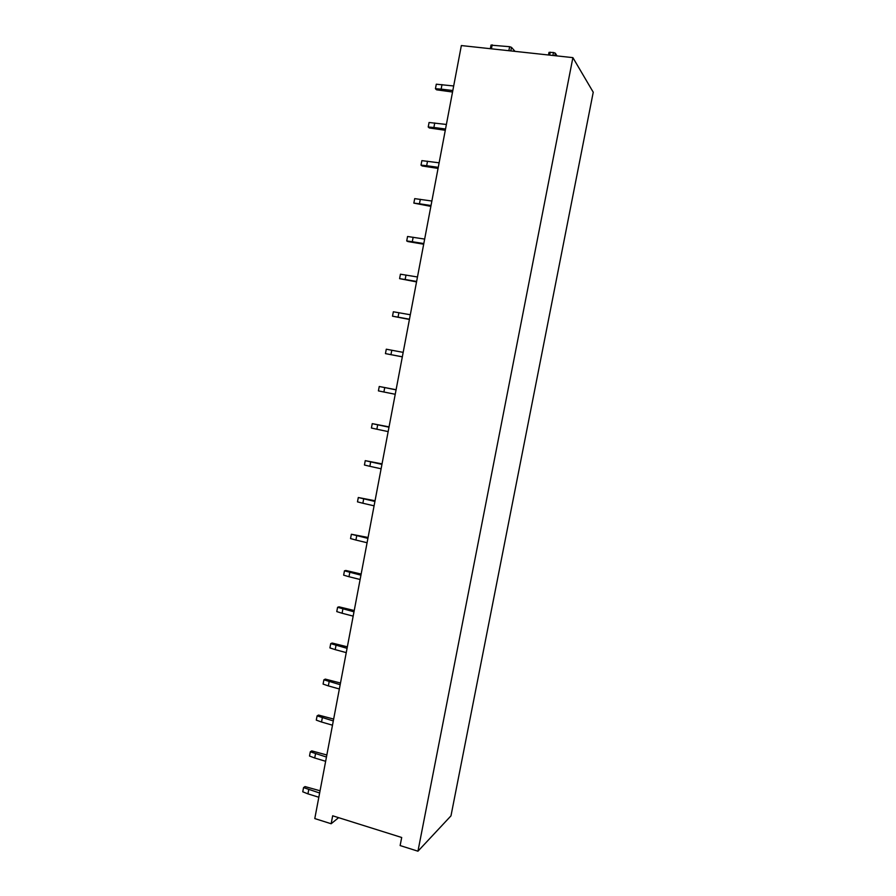 <?xml version="1.0" encoding="UTF-8"?>
<svg xmlns="http://www.w3.org/2000/svg" width="896" height="896" viewBox="0 0 896 896"><rect width="100%" height="100%" fill="white"/><g stroke="black" fill="none" stroke-linecap="round" stroke-linejoin="round"><path stroke-width="1.34" d="M515.054 51.374L511.482 47.354L509.634 46.693L491.086 45.17M572.891 57.635L593.242 92.221L450.979 815.853L417.95 851.2L572.891 57.635L461.35 45.562L314.787 818.574L331.15 823.749L332.662 815.797L401.699 837.491L400.131 845.566L417.95 851.2M557.032 55.922L555.307 53.166L553.47 52.506L548.99 52.394L548.531 55.003M338.61 817.667L331.15 823.749M320.062 790.776L305.021 786.576L303.554 787.595L319.637 793.005M303.554 787.595L302.758 791.806L307.944 793.867L308.739 789.634M307.944 793.867L318.83 797.25M326.85 754.992L311.763 750.882L310.307 751.8L326.458 757.042M310.307 751.8L309.512 756.034L314.72 758.005L315.526 753.771M314.72 758.005L325.651 761.298M333.659 719.074L318.517 715.064L317.094 715.882L333.301 720.933M317.094 715.882L316.288 720.126L321.53 722.019L322.325 717.763M321.53 722.019L332.494 725.2M340.491 683.021L325.304 679.112L323.893 679.818L340.178 684.701M323.893 679.818L323.086 684.085L328.35 685.899L329.157 681.621M328.35 685.899L339.36 688.979M347.357 646.834L332.125 643.037L330.725 643.63L347.066 648.323M330.725 643.63L329.918 647.909L335.205 649.634L336.011 645.344M335.205 649.634L346.259 652.624M354.234 610.512L338.957 606.816L337.579 607.309L353.998 611.811M337.579 607.309L336.773 611.598L342.082 613.245L342.899 608.944M342.082 613.245L353.17 616.134M361.155 574.056L345.822 570.461L344.456 570.842L360.942 575.165M344.456 570.842L343.65 575.154L348.981 576.722L349.798 572.398M348.981 576.722L360.114 579.499M368.088 537.466L351.366 534.251L367.92 538.384M351.366 534.251L350.549 538.574L355.914 540.053L356.731 535.707M355.914 540.053L367.091 542.741M375.054 500.741L358.299 497.515L374.92 501.458M358.299 497.515L357.482 501.861L362.869 503.25L363.698 498.893M362.869 503.25L374.091 505.826M382.043 463.882L365.254 460.645L381.942 464.397M365.254 460.645L364.437 465.013L369.858 466.312L370.675 461.933M369.858 466.312L381.114 468.787M389.054 426.877L372.243 423.64L388.998 427.202M372.243 423.64L371.414 428.019L376.858 429.229L377.686 424.838M376.858 429.229L388.158 431.603M396.099 389.738L379.254 386.49L396.077 389.861M379.254 386.49L378.414 390.88L383.891 392.011L384.731 387.598M383.891 392.011L395.237 394.274M402.326 356.866L385.448 353.618L386.288 349.205L403.178 352.374M385.448 353.618L390.958 354.648L391.787 350.224M390.958 354.648L402.338 356.81M409.427 319.458L392.515 316.198L393.344 311.774L410.312 314.754M392.515 316.198L398.048 317.15L398.888 312.704M398.048 317.15L409.472 319.2M416.539 281.904L399.605 278.645L400.434 274.198L417.48 276.987M399.605 278.645L405.16 279.507L406 275.05M405.16 279.507L416.629 281.456M423.685 244.216L407.904 241.562L406.717 240.946L407.557 236.488L424.659 239.075M406.717 240.946L412.306 241.718L413.146 237.25M412.306 241.718L423.808 243.555M430.864 206.382L413.851 203.112L414.702 198.632L431.872 201.018M413.851 203.112L419.474 203.784L420.314 199.304M419.474 203.784L431.021 205.52M438.066 168.414L422.173 165.973L421.019 165.133L421.87 160.63L439.118 162.814M421.019 165.133L426.664 165.715L427.515 161.202M426.664 165.715L438.267 167.339M445.29 130.29L429.352 127.971L428.221 127.008L429.072 122.494L446.387 124.466M428.221 127.008L433.888 127.49L434.739 122.965M433.888 127.49L445.536 129.002M452.547 92.019L436.554 89.813L435.445 88.726L436.296 84.202L453.69 85.971M435.445 88.726L441.146 89.13L441.997 84.582M441.146 89.13L452.827 90.53M492.173 44.822L491.411 48.821M508.861 50.702L509.634 46.693M511.482 47.354L510.798 50.915M513.811 50.557L513.688 51.229M550.211 52.158L549.64 55.115M555.307 53.166L554.814 55.675M553.47 52.506L552.899 55.474M491.042 45.046L490.336 48.698M548.99 52.394L548.486 54.992"/></g></svg>
